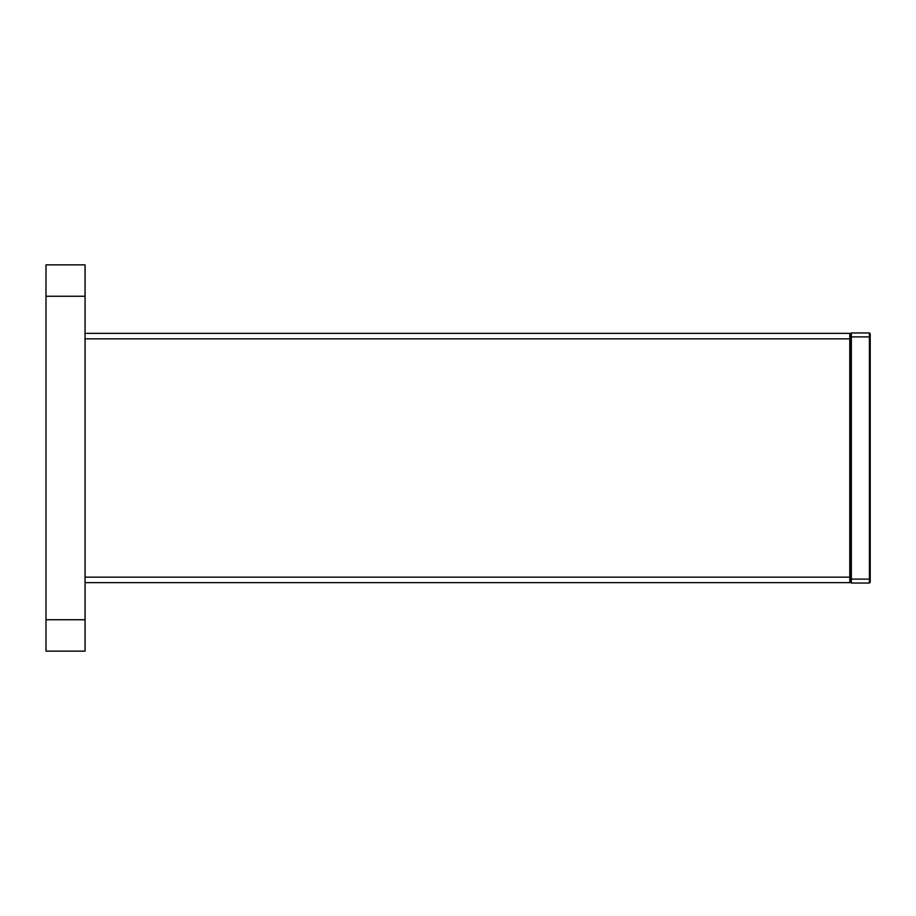 <?xml version="1.0" encoding="UTF-8"?>
<svg xmlns="http://www.w3.org/2000/svg" width="916" height="916" viewBox="0 0 916 916"><rect width="100%" height="100%" fill="white"/><g stroke="black" fill="none" stroke-linecap="round" stroke-linejoin="round"><path stroke-width="1.37" d="M850.575 333.756L851.353 332.966L850.575 333.756L850.575 582.244L851.353 583.034L869.41 583.034L869.41 579.107L851.353 579.107L851.353 583.034M850.575 336.893L869.41 336.893L869.41 332.966L851.353 332.966L851.353 579.107L850.575 579.107M870.2 336.893L869.41 336.893L869.41 579.107L870.2 579.107L870.2 333.756L869.41 332.966L870.2 333.756M870.2 579.107L870.2 582.244L869.41 583.034M85.062 338.84L849.785 338.84L849.785 577.16L85.062 577.16M849.785 582.645L850.575 581.855L849.785 582.645L85.062 582.645L849.785 582.645L849.785 577.16L850.575 577.16M850.575 338.84L849.785 338.84L849.785 333.355L85.062 333.355L849.785 333.355L850.575 334.145M85.062 264.85L85.062 651.15L45.995 651.15L45.995 264.85L85.062 264.85M45.995 331.352L45.995 584.648M85.062 619.743L45.995 619.743M85.062 296.257L45.995 296.257"/></g></svg>
